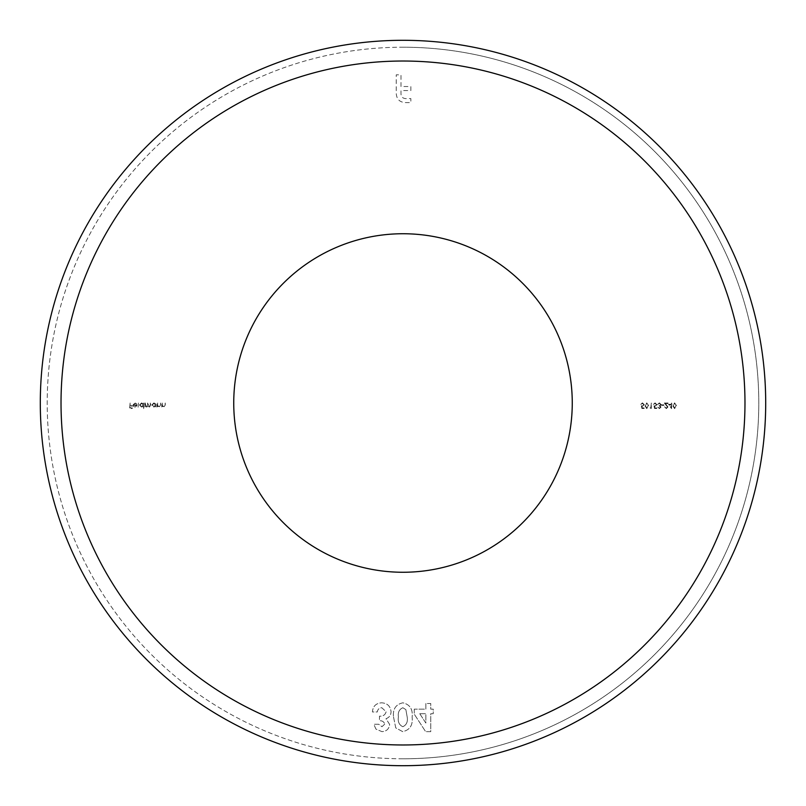 <?xml version="1.0" encoding="UTF-8"?>
<svg xmlns="http://www.w3.org/2000/svg" width="806" height="806" viewBox="0 0 806 806"><rect width="100%" height="100%" fill="white"/><g stroke="black" fill="none" stroke-linecap="round" stroke-linejoin="round"><path stroke-width="0.6" stroke-dasharray="4.03 3.02" d="M403 758.789A355.789 355.789 0 0 1 47.211 403A355.789 355.789 0 0 1 403 47.211A355.789 355.789 0 0 1 758.789 403A355.789 355.789 0 0 1 403 758.789A355.789 355.789 0 0 1 47.211 403A355.789 355.789 0 0 1 403 47.211A355.789 355.789 0 0 1 758.789 403A355.789 355.789 0 0 1 403 758.789A355.789 355.789 0 0 0 758.789 403A355.789 355.789 0 0 0 403 47.211M403 40.3A362.7 362.7 0 0 1 765.7 403A362.7 362.7 0 0 1 403 765.7A362.7 362.7 0 0 1 40.3 403A362.7 362.7 0 0 1 403 40.3M403 572.26A169.26 169.26 0 0 1 233.74 403A169.26 169.26 0 0 1 403 233.74A169.26 169.26 0 0 1 572.26 403A169.26 169.26 0 0 1 403 572.26M414.244 709.149L414.244 714.126L425.639 731.647L430.767 731.647L430.767 713.713L433.235 713.713L433.235 709.149L430.767 709.149L430.767 703.527L425.85 703.527L425.85 709.149L414.244 709.149L414.244 714.126L425.639 731.647L430.767 731.647L430.767 713.713L433.235 713.713L433.235 709.149L430.767 709.149L430.767 703.527L425.85 703.527L425.85 709.149L414.244 709.149M138.491 403L137.997 408.622L138.491 403M143.196 406.234L143.69 408.622L143.69 403L143.196 403.695L141.564 402.929L139.478 405.015L141.574 407.08L143.196 406.234L143.69 408.622L143.69 403L143.196 403.695L141.564 402.929L139.478 405.015L141.574 407.08L143.196 406.234M157.613 403L157.12 407.01L157.613 406.284L159.135 407.08L160.636 405.045L160.636 403L160.082 405.801L159.054 406.587L157.684 405.529L157.12 403L157.12 407.01L157.613 406.284L159.135 407.08L160.636 405.045L160.636 403L160.082 405.801L159.054 406.587L157.684 405.529L157.613 403M162.248 403L161.764 407.01L162.248 406.284L163.779 407.08L165.27 405.045L165.27 403L164.726 405.801L163.689 406.587L162.328 405.529L161.764 403L161.764 407.01L162.248 406.284L163.779 407.08L165.27 405.045L165.27 403L164.726 405.801L163.689 406.587L162.328 405.529L162.248 403M641.324 405.74L641.888 408.481L644.135 408.481L644.135 407.917L642.271 407.917L641.969 406.476L644.347 404.793L642.432 402.859L640.76 404.411L642.463 403.423L643.853 404.814L642.533 406.023L641.324 405.74L641.888 408.481L644.135 408.481L644.135 407.917L642.271 407.917L641.969 406.476L644.347 404.793L642.432 402.859L640.76 404.411L642.463 403.423L643.853 404.814L642.533 406.023L641.324 405.74M648.639 405.74L646.744 402.859L644.911 405.74L646.744 408.622L648.639 405.74L646.744 402.859L644.911 405.74L646.744 408.622L648.639 405.74M676.476 405.74L674.582 402.859L672.748 405.74L674.582 408.622L676.476 405.74L674.582 402.859L672.748 405.74L674.582 408.622L676.476 405.74M671.136 404.269L668.527 404.269L671.62 408.622L671.62 404.824L672.254 404.824L671.62 403L671.136 404.269L668.527 404.269L671.519 408.622L671.62 404.824L672.254 404.269L671.62 404.269L671.62 403L671.136 404.269M667.479 406.949L666.29 408.058L664.527 406.798L666.31 408.622L667.973 406.99L665.484 403.564L668.033 403.564L668.033 403L664.315 403L667.479 406.949L666.29 408.058L664.527 406.798L666.31 408.622L667.973 406.99L665.484 403.564L668.033 403.564L668.033 403L664.315 403L667.479 406.949M663.892 404.824L661.776 404.824L661.776 405.388L663.892 405.388L663.892 404.824L661.776 404.824L661.776 405.388L663.892 405.388L663.892 404.824M660.517 407.201L659.409 408.058L657.777 407.221L659.409 408.622L661.011 407.201L660.366 406.073L661.293 404.632L659.389 402.859L657.565 404.481L659.399 403.423L660.799 404.582L659.107 405.74L660.517 407.201L659.409 408.058L657.777 407.221L659.409 408.622L661.011 407.201L660.366 406.073L661.293 404.632L659.389 402.859L657.565 404.481L659.399 403.423L660.799 404.582L659.107 405.74L660.517 407.201M653.978 405.74L654.543 408.481L656.789 408.481L656.789 407.917L654.925 407.917L654.633 406.476L657.001 404.793L655.087 402.859L653.414 404.411L655.117 403.423L656.507 404.814L655.187 406.023L653.978 405.74L654.543 408.481L656.789 408.481L656.789 407.917L654.925 407.917L654.633 406.476L657.001 404.793L655.087 402.859L653.414 404.411L655.117 403.423L656.507 404.814L655.187 406.023L653.978 405.74M650.815 407.917L649.968 407.917L651.308 408.481L651.308 403L650.815 407.917L649.968 407.917L651.308 408.481L651.308 403L650.815 407.917M155.508 406.264L155.991 407.01L155.991 403L155.508 403.695L153.865 402.929L151.78 405.015L153.886 407.08L155.508 406.264L155.991 407.01L155.991 403L155.508 403.695L153.865 402.929L151.78 405.015L153.886 407.08L155.508 406.264M145.312 403L144.818 407.01L145.312 406.315L146.692 407.08L147.961 406.113L149.432 407.08L150.793 405.166L150.299 403L150.299 405.176L149.352 406.587L147.558 403L147.558 405.035L146.601 406.587L144.818 403L144.818 407.01L145.312 406.315L146.692 407.08L147.961 406.113L149.432 407.08L150.793 405.166L150.299 403L150.299 405.176L149.352 406.587L147.558 403L147.558 405.035L146.601 406.587L145.312 404.683L145.312 403M133.494 404.894L134.965 403.423L136.869 404.038L135.025 402.929L133.01 404.995L133.464 406.335L135.035 407.08L136.647 406.284L137.08 404.894L133.494 404.894L134.965 403.423L136.869 404.038L135.025 402.929L133.01 404.995L133.464 406.335L135.035 407.08L136.647 406.284L137.08 404.894L133.494 404.894M130.119 403L129.635 408.481L132.305 408.481L132.305 407.917L130.119 407.917L130.119 406.234L132.305 406.234L132.305 405.67L130.119 405.67L130.119 403L129.635 408.481L132.305 408.481L132.305 407.917L130.119 407.917L130.119 406.234L132.305 406.234L132.305 405.67L130.119 405.67L130.119 403M400.985 86.534L400.985 74.847L396.24 74.847L396.24 92.73C396.381 99.249 399.726 102.543 406.274 102.614L410.859 102.614L410.859 98.594L405.64 98.594C402.476 98.332 400.925 96.559 400.985 93.294L400.985 90.554L410.859 90.554L410.859 86.534L400.985 86.534L400.985 74.847L396.24 74.847L396.24 92.73C396.381 99.249 399.726 102.543 406.274 102.614L410.859 102.614L410.859 98.594L405.64 98.594C402.476 98.332 400.925 96.559 400.985 93.294L400.985 90.554L410.859 90.554L410.859 86.534L400.985 86.534M393.509 716.967L395.756 727.919L402.738 731.647C409.851 729.994 412.984 725.188 412.138 717.219C413.004 709.27 409.922 704.474 402.889 702.822C395.806 704.353 392.683 709.068 393.509 716.967L395.756 727.919L402.738 731.647C409.851 729.994 412.984 725.188 412.138 717.219C413.004 709.27 409.922 704.474 402.889 702.822C395.806 704.353 392.683 709.068 393.509 716.967M384.724 724.141L381.953 726.72L378.749 724.262L373.823 724.262L375.928 729.098L381.984 731.647C386.548 731.344 389.096 728.946 389.641 724.453L385.973 718.71C389.258 717.531 390.94 715.184 391.051 711.698C390.426 706.076 387.253 703.124 381.54 702.822C375.928 703.245 372.896 706.288 372.422 711.96L377.339 711.96C377.712 709.32 379.203 707.92 381.812 707.739L386.124 711.748C385.248 714.922 383.021 716.403 379.445 716.181L379.445 720.745C382.215 720.594 383.968 721.733 384.724 724.141L381.953 726.72L378.749 724.262L373.823 724.262L375.928 729.098L381.984 731.647C386.548 731.344 389.096 728.946 389.641 724.453L385.973 718.71C389.258 717.531 390.94 715.184 391.051 711.698C390.426 706.076 387.253 703.124 381.54 702.822C375.928 703.245 372.896 706.288 372.422 711.96L377.339 711.96C377.712 709.32 379.203 707.92 381.812 707.739L386.124 711.748C385.248 714.922 383.021 716.403 379.445 716.181L379.445 720.745C382.215 720.594 383.968 721.733 384.724 724.141M675.982 405.74L674.602 408.058L673.242 405.74L674.602 403.423L675.771 404.36L675.982 405.74L674.602 408.058L673.242 405.74L674.602 403.423L675.771 404.36L675.982 405.74M669.494 404.824L671.136 404.824L671.136 407.211L669.494 404.824L671.136 404.824L671.136 407.211L669.494 404.824M648.145 405.74L646.755 408.058L645.405 405.74L646.755 403.423L647.933 404.36L648.145 405.74L646.755 408.058L645.405 405.74L646.755 403.423L647.933 404.36L648.145 405.74M153.886 403.423L155.508 404.995L153.886 406.587L152.274 405.005L153.886 403.423L155.508 404.995L153.886 406.587L152.274 405.005L153.886 403.423M141.584 403.423L143.196 404.995L141.584 406.587L139.962 405.005L141.584 403.423L143.196 404.995L141.584 406.587L139.962 405.005L141.584 403.423M133.554 405.388L136.587 405.388L135.055 406.587L133.554 405.388L136.587 405.388L135.055 406.587L133.554 405.388M419.775 713.713L425.85 713.713L425.85 723.053L419.775 713.713L425.85 713.713L425.85 723.053L419.775 713.713M405.871 709.623L407.221 717.219C407.927 721.813 406.476 724.977 402.859 726.72C399.111 724.967 397.64 721.692 398.426 716.907C397.751 712.393 399.222 709.33 402.859 707.739L405.871 709.623L407.221 717.219C407.927 721.813 406.476 724.977 402.859 726.72C399.111 724.967 397.64 721.692 398.426 716.907C397.751 712.393 399.222 709.33 402.859 707.739L405.871 709.623M403 744.976A341.976 341.976 0 0 1 61.024 403A341.976 341.976 0 0 1 403 61.024A341.976 341.976 0 0 1 744.976 403A341.976 341.976 0 0 1 403 744.976"/><path stroke-width="1.21" d="M403 40.3A362.7 362.7 0 0 1 765.7 403A362.7 362.7 0 0 1 403 765.7A362.7 362.7 0 0 1 40.3 403A362.7 362.7 0 0 1 403 40.3A362.7 362.7 0 0 1 765.7 403A362.7 362.7 0 0 1 403 765.7M403 572.26A169.26 169.26 0 0 1 233.74 403A169.26 169.26 0 0 1 403 233.74A169.26 169.26 0 0 1 572.26 403A169.26 169.26 0 0 1 403 572.26M403 61.024A341.976 341.976 0 0 1 744.976 403A341.976 341.976 0 0 1 403 744.976A341.976 341.976 0 0 1 61.024 403A341.976 341.976 0 0 1 403 61.024"/></g></svg>
